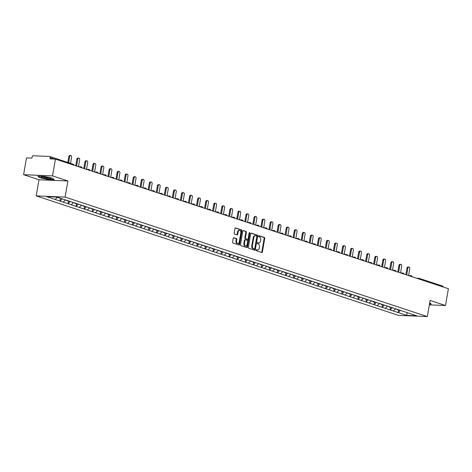 <?xml version="1.0" encoding="UTF-8"?>
<svg xmlns="http://www.w3.org/2000/svg" width="472" height="472" viewBox="0 0 472 472"><rect width="100%" height="100%" fill="white"/><g stroke="black" fill="none" stroke-linecap="round" stroke-linejoin="round"><path stroke-width="0.71" d="M256.119 250.095A0.543 0.366 92.4 0 0 256.379 250.738L261.765 252.514A0.773 0.525 92.4 0 0 262.397 251.93L264.739 238.372A0.773 0.525 92.4 0 0 264.367 237.451L258.981 235.675A0.543 0.366 92.4 0 0 258.798 236.732L259.494 236.962A2.472 1.67 92.4 0 1 260.703 239.906L260.509 241.033A2.472 1.67 92.4 0 1 258.78 242.968A2.472 1.67 92.4 0 1 258.467 242.909L257.771 242.679A0.543 0.366 92.4 0 0 257.588 243.735L258.284 243.965A2.472 1.67 92.4 0 1 259.494 246.909L259.293 248.042A2.472 1.67 92.4 0 1 257.57 249.971A2.472 1.67 92.4 0 1 257.258 249.918L256.562 249.688A0.543 0.366 92.4 0 0 256.119 250.095M233.876 237.705A0.773 0.525 92.4 0 0 233.245 238.289L232.584 242.095A0.773 0.525 92.4 0 0 232.962 243.015L238.938 244.986A0.773 0.525 92.4 0 0 239.575 244.402L241.918 230.843A0.773 0.525 92.4 0 0 241.54 229.923L235.563 227.952A0.773 0.525 92.4 0 0 234.926 228.536L234.136 233.133A0.773 0.525 92.4 0 0 234.507 234.053L237.068 234.897A0.773 0.525 92.4 0 0 237.705 234.313L238.1 232.029A2.065 1.398 92.4 0 1 239.54 230.413A2.065 1.398 92.4 0 1 240.808 232.926L239.269 241.853A2.065 1.398 92.4 0 1 237.829 243.469A2.065 1.398 92.4 0 1 236.555 240.956L236.814 239.469A0.773 0.525 92.4 0 0 236.437 238.549L233.681 237.699M67.903 180.977L52.522 175.903L55.425 159.093L448.4 288.716L445.497 305.52L430.116 300.446L427.331 316.564L65.118 197.089L67.903 180.977L38.981 179.779L36.197 195.892L65.118 197.089M248.343 247.293A0.773 0.525 92.4 0 0 248.714 248.213L254.697 250.184A0.773 0.525 92.4 0 0 255.334 249.6L257.677 236.041A0.773 0.525 92.4 0 0 257.299 235.121L251.322 233.144A0.773 0.525 92.4 0 0 250.685 233.734L248.343 247.293M246.815 247.588L240.838 245.617A0.773 0.525 92.4 0 1 240.46 244.697L242.803 231.132A0.773 0.525 92.4 0 1 243.44 230.548L246 231.392A0.773 0.525 92.4 0 1 246.378 232.312L245.428 237.811A0.773 0.525 92.4 0 0 245.806 238.732L247.499 239.292A0.773 0.525 92.4 0 0 248.136 238.708L249.127 232.979A0.543 0.366 92.4 0 1 249.835 233.215L247.452 246.998A0.773 0.525 92.4 0 1 246.815 247.588M36.197 195.892L398.409 315.367L427.331 316.564M60.363 198.535L59.926 201.054L62.21 198.854M59.926 201.054L46.811 196.677L56.876 197.095L416.717 315.78L406.652 315.367L398.268 312.6L400.374 310.393M398.527 310.074L398.268 312.6M398.091 312.594L390.214 309.945L392.326 307.738M390.474 307.419L390.214 309.945M390.043 309.933L382.161 307.29L384.273 305.083M382.426 304.764L382.161 307.29M381.99 307.278L374.113 304.629L376.219 302.422M374.373 302.109L374.113 304.629M373.936 304.623L366.06 301.974L368.172 299.767M366.319 299.454L366.06 301.974M365.888 301.968L358.006 299.319L360.118 297.112M358.272 296.799L358.006 299.319M357.835 299.313L349.958 296.664L352.065 294.457M350.218 294.144L349.958 296.664M349.781 296.658L341.905 294.009L344.017 291.802M342.165 291.484L341.905 294.009M341.734 294.003L333.851 291.354L335.964 289.147M334.117 288.829L333.851 291.354M333.68 291.348L325.804 288.699L327.91 286.492M326.063 286.174L325.804 288.699M325.627 288.693L317.75 286.044L319.863 283.837M318.01 283.519L317.75 286.044M317.579 286.032L309.697 283.389L311.809 281.182M309.962 280.864L309.697 283.389M309.526 283.377L301.649 280.728L303.756 278.521M301.909 278.209L301.649 280.728M301.472 280.722L293.596 278.073L295.708 275.866M293.855 275.554L293.596 278.073M293.425 278.067L285.542 275.418L287.654 273.211M285.808 272.899L285.542 275.418M285.371 275.412L277.495 272.763L279.601 270.556M277.754 270.244L277.495 272.763M277.318 272.757L269.441 270.108L271.553 267.901M269.701 267.583L269.441 270.108M269.27 270.102L261.388 267.453L263.5 265.246M261.653 264.928L261.388 267.453M261.217 267.447L253.34 264.798L255.446 262.591M253.6 262.273L253.34 264.798M253.163 264.786L245.287 262.143L247.399 259.936M245.546 259.618L245.287 262.143M245.115 262.131L237.233 259.482L239.345 257.275M237.499 256.963L237.233 259.482M237.062 259.476L229.185 256.827L231.292 254.62M229.445 254.308L229.185 256.827M229.008 256.821L221.132 254.172L223.244 251.965M221.392 251.653L221.132 254.172M220.961 254.166L213.078 251.517L215.191 249.31M213.344 248.998L213.078 251.517M212.907 251.511L205.031 248.862L207.137 246.655M205.29 246.337L205.031 248.862M204.854 248.856L196.977 246.207L199.09 244M197.237 243.682L196.977 246.207M196.806 246.201L188.924 243.552L191.036 241.345M189.189 241.027L188.924 243.552M188.753 243.546L180.876 240.897L182.983 238.69M181.136 238.372L180.876 240.897M180.699 240.885L172.823 238.242L174.935 236.035M173.082 235.717L172.823 238.242M172.652 238.23L164.769 235.581L166.882 233.374M165.035 233.062L164.769 235.581M164.598 235.575L156.722 232.926L158.828 230.719M156.981 230.407L156.722 232.926M156.545 232.92L148.668 230.271L150.78 228.064M148.928 227.752L148.668 230.271M148.497 230.265L140.615 227.616L142.727 225.41M140.88 225.097L140.615 227.616M140.444 227.61L132.567 224.961L134.673 222.755M132.827 222.436L132.567 224.961M132.39 224.955L124.514 222.306L126.626 220.1M124.773 219.781L124.514 222.306M124.342 222.3L116.46 219.651L118.572 217.445M116.726 217.126L116.46 219.651M116.289 219.639L108.412 216.996L110.519 214.79M108.672 214.471L108.412 216.996M108.235 216.984L100.359 214.335L102.471 212.129M100.619 211.816L100.359 214.335M100.188 214.329L92.305 211.68L94.418 209.474M92.571 209.161L92.305 211.68M92.134 211.674L84.258 209.025L86.364 206.819M84.517 206.506L84.258 209.025M84.081 209.019L76.204 206.37L78.317 204.164M76.464 203.851L76.204 206.37M76.033 206.364L68.151 203.715L70.263 201.509M68.416 201.19L68.151 203.715M67.98 203.709L60.103 201.06M63.248 202.099L65.384 199.862M71.301 204.754L73.437 202.517M79.355 207.409L81.491 205.178M87.403 210.064L89.538 207.833M95.456 212.719L97.592 210.488M103.51 215.374L105.645 213.143M111.557 218.035L113.693 215.798M119.611 220.689L121.746 218.453M127.664 223.344L129.8 221.108M135.712 225.999L137.848 223.763M143.765 228.654L145.901 226.418M151.819 231.309L153.955 229.079M159.866 233.964L162.002 231.734M167.92 236.619L170.056 234.389M175.973 239.28L178.109 237.044M184.021 241.935L186.157 239.699M192.075 244.59L194.21 242.354M200.128 247.245L202.264 245.009M208.176 249.9L210.311 247.664M216.229 252.555L218.365 250.325M224.283 255.21L226.418 252.98M232.33 257.865L234.466 255.635M240.384 260.52L242.519 258.29M248.437 263.181L250.573 260.945M256.485 265.836L258.621 263.6M264.538 268.491L266.674 266.255M272.592 271.146L274.728 268.91M280.639 273.801L282.775 271.571M288.693 276.456L290.829 274.226M296.746 279.111L298.882 276.881M304.794 281.766L306.93 279.536M312.847 284.427L314.983 282.191M320.901 287.082L323.037 284.846M328.949 289.737L331.084 287.501M337.002 292.392L339.138 290.156M345.056 295.047L347.191 292.811M353.103 297.702L355.239 295.472M361.157 300.357L363.292 298.127M369.21 303.012L371.346 300.782M377.258 305.667L379.394 303.437M385.311 308.328L387.447 306.092M393.365 310.983L395.501 308.747M442.535 286.073A1.18 0.855 108.3 0 1 442.707 286.109A1.18 0.855 108.3 0 1 443.226 287.005M406.652 315.367L407.242 312.606M429.355 304.853L445.497 305.52M52.522 175.903L23.6 174.705L26.503 157.896L31.913 158.12L32.126 156.893A1.18 0.855 -71.7 0 1 33.188 155.778L49.56 156.456A1.18 0.855 -71.7 0 1 49.731 156.486A1.18 0.855 -71.7 0 1 50.227 157.642L50.014 158.869L55.425 159.093M23.6 174.705L38.981 179.779M55.2 199.444L57.307 197.237M429.502 303.986L431.243 304.062L429.721 302.753M54.262 179.72L52.504 178.209L44.303 176.434L37.854 176.168L39.613 177.673L47.819 179.448L54.262 179.72M256.284 249.759L256.68 249.894A2.472 1.67 92.4 0 0 256.992 249.948L257.57 249.971M258.78 242.968L258.202 242.944A2.472 1.67 92.4 0 1 257.889 242.885L257.494 242.755M261.523 252.437A0.773 0.525 92.4 0 0 261.818 251.906L264.161 238.348A0.773 0.525 92.4 0 0 263.789 237.428L258.703 235.746M254.455 250.107A0.773 0.525 92.4 0 0 254.756 249.576L257.098 236.018A0.773 0.525 92.4 0 0 256.721 235.097L250.98 233.203M254.32 248.945A0.543 0.366 92.4 0 0 254.768 248.537L256.821 236.631A0.543 0.366 92.4 0 0 256.556 235.988L255.824 235.746A2.472 1.67 92.4 0 0 255.511 235.687A2.472 1.67 92.4 0 0 253.788 237.622L252.378 245.759A2.472 1.67 92.4 0 0 253.588 248.703L254.32 248.945L253.741 248.921A0.543 0.366 92.4 0 0 253.877 248.927M255.511 235.687L254.933 235.664A2.472 1.67 92.4 0 0 253.21 237.599L253.788 237.622M253.741 248.921L253.01 248.679A2.472 1.67 92.4 0 1 251.8 245.735L253.21 237.599M243.104 230.601L246 231.392M247.121 239.274A0.773 0.525 92.4 0 1 246.921 239.269L245.228 238.708A0.773 0.525 92.4 0 1 244.85 237.788L245.8 232.289A0.773 0.525 92.4 0 0 245.422 231.368M246.579 247.505A0.773 0.525 92.4 0 0 246.874 246.974L249.257 233.192A0.543 0.366 92.4 0 0 249.204 232.755M244.443 243.517A2.065 1.398 92.4 0 0 245.711 246.03A2.065 1.398 92.4 0 0 247.151 244.413L247.694 241.269A0.773 0.525 92.4 0 0 247.316 240.348L245.623 239.788A0.773 0.525 92.4 0 0 244.986 240.372L244.443 243.517L243.865 243.493A2.065 1.398 92.4 0 0 245.133 246.006L245.711 246.03M245.422 239.776L245.045 239.764A0.773 0.525 92.4 0 0 244.407 240.348L244.986 240.372M243.865 243.493L244.407 240.348M237.829 243.469L237.251 243.446A2.065 1.398 92.4 0 1 235.976 240.932L236.236 239.446A0.773 0.525 92.4 0 0 235.858 238.525L233.54 237.758M239.54 230.413L238.962 230.389A2.065 1.398 92.4 0 0 237.522 232.006L238.1 232.029M236.826 234.814A0.773 0.525 92.4 0 0 237.127 234.283L237.522 232.006M238.696 244.909A0.773 0.525 92.4 0 0 238.997 244.378L241.339 230.82A0.773 0.525 92.4 0 0 240.962 229.899L235.227 228.005M39.666 177.378L39.613 177.673M407.849 268.149L406.982 268.114A1.457 0.985 -87.6 0 1 407.997 266.975L408.864 267.01A1.457 0.985 92.4 0 0 407.849 268.149L406.675 274.952M411.106 275.707A1.18 0.796 92.4 0 0 410.953 275.678L408.587 275.583L409.761 268.78A1.457 0.985 92.4 0 0 408.864 267.01M397.394 309.361L397.153 309.626L399.141 310.281L399.383 310.016M396.887 309.189L397.153 309.626M396.722 309.136L395.259 309.001M406.982 268.114L405.849 274.68M399.796 265.494L398.928 265.459A1.457 0.985 -87.6 0 1 399.943 264.32L400.811 264.355A1.457 0.985 92.4 0 0 399.796 265.494L398.622 272.297M403.053 273.052A1.18 0.796 92.4 0 0 402.899 273.022L400.533 272.928L401.707 266.125A1.457 0.985 92.4 0 0 400.811 264.355M389.341 306.7L389.105 306.965L391.087 307.626L391.329 307.361M388.834 306.534L389.105 306.965M388.668 306.481L387.205 306.346M398.928 265.459L397.796 272.025M391.748 262.839L390.875 262.804A1.457 0.985 -87.6 0 1 391.896 261.665L392.763 261.7A1.457 0.985 92.4 0 0 391.748 262.839L390.568 269.642M394.999 270.397A1.18 0.796 92.4 0 0 394.852 270.368L392.48 270.273L393.654 263.47A1.457 0.985 92.4 0 0 392.763 261.7M381.287 304.045L381.051 304.31L383.04 304.965L383.276 304.7M380.786 303.879L381.051 304.31M380.621 303.826L379.158 303.685M390.875 262.804L389.742 269.37M383.695 260.184L382.827 260.149A1.457 0.985 -87.6 0 1 383.842 259.01L384.709 259.045A1.457 0.985 92.4 0 0 383.695 260.184L382.521 266.987M384.426 267.612L385.606 260.81A1.457 0.985 92.4 0 0 384.709 259.045M373.24 301.39L372.998 301.655L374.986 302.31L375.228 302.045M372.732 301.224L372.998 301.655M372.567 301.171L371.104 301.03M382.827 260.149L381.695 266.709M375.641 257.529L374.774 257.494A1.457 0.985 -87.6 0 1 375.789 256.355L376.656 256.39A1.457 0.985 92.4 0 0 375.641 257.529L374.467 264.326M378.898 265.087A1.18 0.796 92.4 0 0 378.745 265.058L376.379 264.957L377.553 258.154A1.457 0.985 92.4 0 0 376.656 256.39M365.186 298.735L364.95 299L366.933 299.655L367.175 299.39M364.679 298.57L364.95 299M364.514 298.516L363.051 298.375M374.774 257.494L373.641 264.055M367.594 254.868L366.72 254.833A1.457 0.985 -87.6 0 1 367.741 253.694L368.608 253.73A1.457 0.985 92.4 0 0 367.594 254.868L366.414 261.671M370.844 262.432A1.18 0.796 92.4 0 0 370.697 262.402L368.325 262.302L369.499 255.499A1.457 0.985 92.4 0 0 368.608 253.73M357.133 296.08L356.897 296.345L358.885 297L359.121 296.735M356.631 295.914L356.897 296.345M356.466 295.855L355.003 295.72M366.72 254.833L365.588 261.399M430.995 303.85L429.538 303.791M41.3 176.752A5.109 0.714 -170.2 0 0 41.229 176.776A5.109 0.714 -170.2 0 0 44.628 178.233A5.109 0.714 -170.2 0 0 50.87 178.823A5.109 0.714 -170.2 0 0 51 178.463A5.109 0.714 -170.2 0 0 46.333 177.106A5.109 0.714 -170.2 0 0 41.3 176.752M42.639 176.681A3.87 0.537 -170.2 0 0 46.114 177.619A3.87 0.537 -170.2 0 0 49.707 177.897M54.02 179.507L47.79 179.254L39.843 177.531L38.273 176.186M359.54 252.213L358.673 252.178A1.457 0.985 -87.6 0 1 359.688 251.039L360.555 251.075A1.457 0.985 92.4 0 0 359.54 252.213L358.366 259.016M362.797 259.771A1.18 0.796 92.4 0 0 362.643 259.748L360.278 259.647L361.452 252.844A1.457 0.985 92.4 0 0 360.555 251.075M349.085 293.425L348.843 293.69L350.832 294.345L351.074 294.08M348.578 293.26L348.843 293.69M348.413 293.2L346.949 293.065M358.673 252.178L357.54 258.745M351.487 249.558L350.619 249.523A1.457 0.985 -87.6 0 1 351.634 248.384L352.501 248.419A1.457 0.985 92.4 0 0 351.487 249.558L350.312 256.361M354.743 257.116A1.18 0.796 92.4 0 0 354.59 257.092L352.224 256.992L353.398 250.189A1.457 0.985 92.4 0 0 352.501 248.419M341.032 290.77L340.796 291.035L342.778 291.69L343.02 291.425M340.524 290.604L340.796 291.035M340.359 290.546L338.896 290.41M350.619 249.523L349.486 256.089M343.439 246.903L342.566 246.868A1.457 0.985 -87.6 0 1 343.587 245.729L344.454 245.764A1.457 0.985 92.4 0 0 343.439 246.903L342.259 253.706M346.69 254.461A1.18 0.796 92.4 0 0 346.542 254.438L344.171 254.337L345.345 247.534A1.457 0.985 92.4 0 0 344.454 245.764M332.978 288.115L332.742 288.38L334.731 289.035L334.967 288.77M332.477 287.944L332.742 288.38M332.312 287.89L330.848 287.755M342.566 246.868L341.433 253.434M335.386 244.248L334.518 244.213A1.457 0.985 -87.6 0 1 335.533 243.074L336.4 243.109A1.457 0.985 92.4 0 0 335.386 244.248L334.211 251.051M338.642 251.806A1.18 0.796 92.4 0 0 338.489 251.777L336.123 251.682L337.297 244.88A1.457 0.985 92.4 0 0 336.4 243.109M324.931 285.46L324.689 285.719L326.677 286.38L326.919 286.115M324.423 285.289L324.689 285.719M324.258 285.236L322.795 285.1M334.518 244.213L333.385 250.779M327.332 241.593L326.465 241.558A1.457 0.985 -87.6 0 1 327.479 240.419L328.347 240.454A1.457 0.985 92.4 0 0 327.332 241.593L326.158 248.396M330.589 249.151A1.18 0.796 92.4 0 0 330.435 249.122L328.069 249.027L329.244 242.225A1.457 0.985 92.4 0 0 328.347 240.454M316.877 282.799L316.641 283.064L318.624 283.719L318.865 283.454M316.37 282.634L316.641 283.064M316.205 282.58L314.741 282.439M326.465 241.558L325.332 248.124M319.284 238.938L318.411 238.903A1.457 0.985 -87.6 0 1 319.432 237.764L320.299 237.799A1.457 0.985 92.4 0 0 319.284 238.938L318.104 245.741M320.016 246.366L321.19 239.57A1.457 0.985 92.4 0 0 320.299 237.799M308.824 280.144L308.588 280.409L310.576 281.064L310.812 280.799M308.322 279.979L308.588 280.409M308.157 279.925L306.694 279.784M318.411 238.903L317.278 245.464M311.231 236.283L310.364 236.248A1.457 0.985 -87.6 0 1 311.378 235.109L312.246 235.144A1.457 0.985 92.4 0 0 311.231 236.283L310.057 243.086M314.488 243.841A1.18 0.796 92.4 0 0 314.334 243.812L311.968 243.711L313.142 236.909A1.457 0.985 92.4 0 0 312.246 235.144M300.776 277.489L300.534 277.754L302.522 278.409L302.764 278.144M300.269 277.324L300.534 277.754M300.103 277.27L298.64 277.129M310.364 236.248L309.231 242.809M303.177 233.628L302.31 233.587A1.457 0.985 -87.6 0 1 303.325 232.448L304.192 232.489A1.457 0.985 92.4 0 0 303.177 233.628L302.003 240.425M306.434 241.186A1.18 0.796 92.4 0 0 306.281 241.157L303.915 241.056L305.089 234.254A1.457 0.985 92.4 0 0 304.192 232.489M292.723 274.834L292.487 275.099L294.469 275.754L294.711 275.489M292.215 274.669L292.487 275.099M292.05 274.615L290.587 274.474M302.31 233.587L301.177 240.154M295.13 230.967L294.257 230.932A1.457 0.985 -87.6 0 1 295.277 229.793L296.145 229.829A1.457 0.985 92.4 0 0 295.13 230.967L293.95 237.77M298.381 238.525A1.18 0.796 92.4 0 0 298.233 238.502L295.861 238.401L297.035 231.599A1.457 0.985 92.4 0 0 296.145 229.829M284.669 272.179L284.433 272.444L286.421 273.099L286.657 272.834M284.168 272.014L284.433 272.444M284.002 271.955L282.539 271.819M294.257 230.932L293.124 237.499M287.076 228.312L286.209 228.277A1.457 0.985 -87.6 0 1 287.224 227.138L288.091 227.174A1.457 0.985 92.4 0 0 287.076 228.312L285.902 235.115M290.333 235.87A1.18 0.796 92.4 0 0 290.18 235.847L287.814 235.746L288.988 228.944A1.457 0.985 92.4 0 0 288.091 227.174M276.622 269.524L276.38 269.789L278.368 270.444L278.61 270.179M276.114 269.359L276.38 269.789M275.949 269.3L274.486 269.164M286.209 228.277L285.076 234.844M279.023 225.657L278.155 225.622A1.457 0.985 -87.6 0 1 279.17 224.483L280.038 224.519A1.457 0.985 92.4 0 0 279.023 225.657L277.849 232.46M282.28 233.215A1.18 0.796 92.4 0 0 282.126 233.192L279.76 233.091L280.934 226.289A1.457 0.985 92.4 0 0 280.038 224.519M268.568 266.869L268.332 267.134L270.314 267.789L270.556 267.524M268.061 266.698L268.332 267.134M267.895 266.645L266.432 266.509M278.155 225.622L277.023 232.189M270.975 223.002L270.102 222.967A1.457 0.985 -87.6 0 1 271.123 221.828L271.99 221.864A1.457 0.985 92.4 0 0 270.975 223.002L269.795 229.805M274.226 230.56A1.18 0.796 92.4 0 0 274.079 230.531L271.707 230.436L272.881 223.634A1.457 0.985 92.4 0 0 271.99 221.864M260.514 264.214L260.278 264.479L262.267 265.134L262.503 264.869M260.013 264.043L260.278 264.479M259.848 263.99L258.385 263.854M270.102 222.967L268.969 229.534M262.922 220.347L262.054 220.312A1.457 0.985 -87.6 0 1 263.069 219.173L263.937 219.209A1.457 0.985 92.4 0 0 262.922 220.347L261.748 227.15M263.653 227.781L264.833 220.979A1.457 0.985 92.4 0 0 263.937 219.209M252.467 261.553L252.225 261.818L254.213 262.479L254.455 262.214M251.959 261.388L252.225 261.818M251.794 261.335L250.331 261.193M262.054 220.312L260.922 226.879M254.868 217.692L254.001 217.657A1.457 0.985 -87.6 0 1 255.016 216.518L255.883 216.554A1.457 0.985 92.4 0 0 254.868 217.692L253.694 224.495M258.125 225.25A1.18 0.796 92.4 0 0 257.972 225.221L255.606 225.126L256.78 218.324A1.457 0.985 92.4 0 0 255.883 216.554M244.413 258.898L244.177 259.163L246.16 259.818L246.402 259.553M243.906 258.733L244.177 259.163M243.741 258.68L242.278 258.538M254.001 217.657L252.868 224.218M246.821 215.037L245.953 215.002A1.457 0.985 -87.6 0 1 246.968 213.863L247.835 213.899A1.457 0.985 92.4 0 0 246.821 215.037L245.641 221.84M250.071 222.595A1.18 0.796 92.4 0 0 249.924 222.566L247.558 222.465L248.726 215.663A1.457 0.985 92.4 0 0 247.835 213.899M236.36 256.243L236.124 256.508L238.112 257.163L238.348 256.898M235.858 256.078L236.124 256.508M235.693 256.025L234.23 255.883M245.953 215.002L244.815 221.563M238.767 212.382L237.9 212.341A1.457 0.985 -87.6 0 1 238.915 211.202L239.782 211.244A1.457 0.985 92.4 0 0 238.767 212.382L237.593 219.179M242.024 219.94A1.18 0.796 92.4 0 0 241.87 219.911L239.505 219.81L240.679 213.008A1.457 0.985 92.4 0 0 239.782 211.244M228.312 253.588L228.07 253.853L230.059 254.508L230.301 254.243M227.805 253.423L228.07 253.853M227.64 253.37L226.177 253.228M237.9 212.341L236.767 218.908M230.714 209.721L229.846 209.686A1.457 0.985 -87.6 0 1 230.861 208.547L231.728 208.583A1.457 0.985 92.4 0 0 230.714 209.721L229.54 216.524M233.97 217.285A1.18 0.796 92.4 0 0 233.817 217.256L231.451 217.155L232.625 210.353A1.457 0.985 92.4 0 0 231.728 208.583M220.259 250.933L220.023 251.198L222.005 251.853L222.247 251.588M219.751 250.768L220.023 251.198M219.586 250.709L218.123 250.573M229.846 209.686L228.713 216.253M222.666 207.066L221.799 207.031A1.457 0.985 -87.6 0 1 222.813 205.892L223.681 205.928A1.457 0.985 92.4 0 0 222.666 207.066L221.486 213.869M225.917 214.624A1.18 0.796 92.4 0 0 225.769 214.601L223.403 214.5L224.572 207.698A1.457 0.985 92.4 0 0 223.681 205.928M212.205 248.278L211.969 248.543L213.958 249.198L214.194 248.933M211.704 248.113L211.969 248.543M211.539 248.054L210.075 247.918M221.799 207.031L220.66 213.598M214.612 204.411L213.745 204.376A1.457 0.985 -87.6 0 1 214.76 203.237L215.627 203.273A1.457 0.985 92.4 0 0 214.612 204.411L213.438 211.214M217.869 211.969A1.18 0.796 92.4 0 0 217.716 211.946L215.35 211.845L216.524 205.043A1.457 0.985 92.4 0 0 215.627 203.273M204.158 245.623L203.916 245.888L205.904 246.543L206.146 246.278M203.65 245.452L203.916 245.888M203.485 245.399L202.022 245.263M213.745 204.376L212.612 210.943M206.559 201.756L205.692 201.721A1.457 0.985 -87.6 0 1 206.707 200.582L207.574 200.618A1.457 0.985 92.4 0 0 206.559 201.756L205.385 208.559M209.816 209.314A1.18 0.796 92.4 0 0 209.662 209.291L207.297 209.19L208.471 202.388A1.457 0.985 92.4 0 0 207.574 200.618M196.104 242.968L195.868 243.233L197.851 243.888L198.093 243.623M195.597 242.797L195.868 243.233M195.432 242.744L193.968 242.608M205.692 201.721L204.559 208.288M198.511 199.101L197.644 199.066A1.457 0.985 -87.6 0 1 198.659 197.927L199.526 197.963A1.457 0.985 92.4 0 0 198.511 199.101L197.331 205.904M201.762 206.659A1.18 0.796 92.4 0 0 201.615 206.63L199.249 206.535L200.417 199.733A1.457 0.985 92.4 0 0 199.526 197.963M188.051 240.313L187.815 240.572L189.803 241.233L190.039 240.968M187.549 240.142L187.815 240.572M187.384 240.089L185.921 239.953M197.644 199.066L196.505 205.633M190.458 196.446L189.591 196.411A1.457 0.985 -87.6 0 1 190.605 195.272L191.473 195.308A1.457 0.985 92.4 0 0 190.458 196.446L189.284 203.249M193.715 204.004A1.18 0.796 92.4 0 0 193.561 203.975L191.195 203.88L192.369 197.078A1.457 0.985 92.4 0 0 191.473 195.308M180.003 237.652L179.761 237.917L181.749 238.572L181.991 238.307M179.496 237.487L179.761 237.917M179.33 237.434L177.867 237.292M189.591 196.411L188.458 202.978M182.404 193.791L181.537 193.756A1.457 0.985 -87.6 0 1 182.552 192.617L183.419 192.653A1.457 0.985 92.4 0 0 182.404 193.791L181.23 200.594M185.661 201.349A1.18 0.796 92.4 0 0 185.508 201.32L183.142 201.225L184.316 194.423A1.457 0.985 92.4 0 0 183.419 192.653M171.95 234.997L171.714 235.262L173.696 235.917L173.938 235.652M171.442 234.832L171.714 235.262M171.277 234.779L169.814 234.637M181.537 193.756L180.404 200.317M174.357 191.136L173.489 191.101A1.457 0.985 -87.6 0 1 174.504 189.962L175.372 189.998A1.457 0.985 92.4 0 0 174.357 191.136L173.177 197.939M177.608 198.694A1.18 0.796 92.4 0 0 177.46 198.665L175.094 198.565L176.262 191.762A1.457 0.985 92.4 0 0 175.372 189.998M163.896 232.342L163.66 232.607L165.648 233.262L165.884 232.997M163.395 232.177L163.66 232.607M163.229 232.124L161.766 231.982M173.489 191.101L172.351 197.662M166.303 188.481L165.436 188.44A1.457 0.985 -87.6 0 1 166.451 187.301L167.318 187.343A1.457 0.985 92.4 0 0 166.303 188.481L165.129 195.278M169.56 196.039A1.18 0.796 92.4 0 0 169.407 196.01L167.041 195.91L168.215 189.107A1.457 0.985 92.4 0 0 167.318 187.343M155.848 229.687L155.607 229.952L157.595 230.607L157.837 230.342M155.341 229.522L155.607 229.952M155.176 229.469L153.713 229.327M165.436 188.44L164.303 195.007M158.25 185.82L157.382 185.785A1.457 0.985 -87.6 0 1 158.397 184.646L159.265 184.682A1.457 0.985 92.4 0 0 158.25 185.82L157.076 192.623M161.507 193.378A1.18 0.796 92.4 0 0 161.353 193.355L158.987 193.255L160.161 186.452A1.457 0.985 92.4 0 0 159.265 184.682M147.795 227.032L147.559 227.297L149.541 227.952L149.783 227.687M147.288 226.867L147.559 227.297M147.122 226.808L145.659 226.672M157.382 185.785L156.25 192.352M150.202 183.165L149.335 183.13A1.457 0.985 -87.6 0 1 150.35 181.991L151.217 182.027A1.457 0.985 92.4 0 0 150.202 183.165L149.022 189.968M150.934 190.6L152.108 183.797A1.457 0.985 92.4 0 0 151.217 182.027M139.742 224.377L139.505 224.642L141.494 225.297L141.73 225.032M139.24 224.212L139.505 224.642M139.075 224.153L137.612 224.017M149.335 183.13L148.196 189.697M142.149 180.51L141.281 180.475A1.457 0.985 -87.6 0 1 142.296 179.336L143.163 179.372A1.457 0.985 92.4 0 0 142.149 180.51L140.975 187.313M142.88 187.945L144.06 181.142A1.457 0.985 92.4 0 0 143.163 179.372M131.694 221.722L131.452 221.987L133.44 222.642L133.682 222.377M131.186 221.551L131.452 221.987M131.021 221.498L129.558 221.362M141.281 180.475L140.149 187.042M134.095 177.855L133.228 177.82A1.457 0.985 -87.6 0 1 134.243 176.681L135.11 176.717A1.457 0.985 92.4 0 0 134.095 177.855L132.921 184.658M137.352 185.413A1.18 0.796 92.4 0 0 137.199 185.384L134.833 185.29L136.007 178.487A1.457 0.985 92.4 0 0 135.11 176.717M123.64 219.067L123.404 219.332L125.387 219.987L125.629 219.722M123.133 218.896L123.404 219.332M122.968 218.843L121.505 218.707M133.228 177.82L132.095 184.387M126.048 175.2L125.18 175.165A1.457 0.985 -87.6 0 1 126.195 174.026L127.062 174.062A1.457 0.985 92.4 0 0 126.048 175.2L124.868 182.003M129.298 182.758A1.18 0.796 92.4 0 0 129.151 182.729L126.785 182.635L127.953 175.832A1.457 0.985 92.4 0 0 127.062 174.062M115.587 216.406L115.351 216.672L117.339 217.327L117.575 217.067M115.085 216.241L115.351 216.672M114.92 216.188L113.457 216.046M125.18 175.165L124.042 181.732M117.994 172.545L117.127 172.51A1.457 0.985 -87.6 0 1 118.142 171.371L119.009 171.407A1.457 0.985 92.4 0 0 117.994 172.545L116.82 179.348M121.251 180.103A1.18 0.796 92.4 0 0 121.097 180.074L118.732 179.98L119.906 173.177A1.457 0.985 92.4 0 0 119.009 171.407M107.539 213.751L107.297 214.017L109.286 214.672L109.528 214.406M107.032 213.586L107.297 214.017M106.867 213.533L105.403 213.391M117.127 172.51L115.994 179.071M109.941 169.89L109.073 169.855A1.457 0.985 -87.6 0 1 110.088 168.716L110.955 168.752A1.457 0.985 92.4 0 0 109.941 169.89L108.766 176.693M113.197 177.448A1.18 0.796 92.4 0 0 113.044 177.419L110.678 177.319L111.852 170.516A1.457 0.985 92.4 0 0 110.955 168.752M99.486 211.096L99.25 211.362L101.232 212.017L101.474 211.751M98.978 210.931L99.25 211.362M98.813 210.878L97.35 210.736M109.073 169.855L107.94 176.416M101.893 167.235L101.026 167.194A1.457 0.985 -87.6 0 1 102.04 166.055L102.908 166.097A1.457 0.985 92.4 0 0 101.893 167.235L100.713 174.032M105.144 174.793A1.18 0.796 92.4 0 0 104.996 174.764L102.63 174.664L103.799 167.861A1.457 0.985 92.4 0 0 102.908 166.097M91.432 208.441L91.196 208.707L93.185 209.362L93.421 209.096M90.931 208.276L91.196 208.707M90.766 208.223L89.302 208.081M101.026 167.194L99.887 173.761M93.84 164.575L92.972 164.539A1.457 0.985 -87.6 0 1 93.987 163.4L94.854 163.436A1.457 0.985 92.4 0 0 93.84 164.575L92.665 171.377M97.096 172.138A1.18 0.796 92.4 0 0 96.943 172.109L94.577 172.009L95.751 165.206A1.457 0.985 92.4 0 0 94.854 163.436M83.385 205.786L83.143 206.052L85.131 206.707L85.373 206.441M82.877 205.621L83.143 206.052M82.712 205.562L81.249 205.426M92.972 164.539L91.839 171.106M85.786 161.92L84.919 161.884A1.457 0.985 -87.6 0 1 85.933 160.745L86.801 160.781A1.457 0.985 92.4 0 0 85.786 161.92L84.612 168.722M89.043 169.477A1.18 0.796 92.4 0 0 88.889 169.454L86.523 169.354L87.698 162.551A1.457 0.985 92.4 0 0 86.801 160.781M75.331 203.131L75.095 203.397L77.078 204.052L77.32 203.786M74.824 202.966L75.095 203.397M74.659 202.907L73.195 202.771M84.919 161.884L83.786 168.451M77.738 159.265L76.871 159.229A1.457 0.985 -87.6 0 1 77.886 158.09L78.753 158.126A1.457 0.985 92.4 0 0 77.738 159.265L76.558 166.067M80.989 166.822A1.18 0.796 92.4 0 0 80.842 166.799L78.476 166.699L79.644 159.896A1.457 0.985 92.4 0 0 78.753 158.126M67.278 200.476L67.042 200.742L69.03 201.397L69.266 201.131M66.776 200.305L67.042 200.742M66.611 200.252L65.148 200.116M76.871 159.229L75.732 165.796M69.685 156.61L68.818 156.574A1.457 0.985 -87.6 0 1 69.832 155.435L70.7 155.471A1.457 0.985 92.4 0 0 69.685 156.61L68.629 162.722M70.54 163.353L71.596 157.241A1.457 0.985 92.4 0 0 70.7 155.471M59.195 197.857L61.183 198.511M58.764 197.715L58.988 198.087M58.522 197.638L57.094 197.461M68.818 156.574L67.803 162.451M416.634 278.238L419.006 278.338A1.18 0.796 92.4 0 1 419.154 278.362A1.18 0.855 108.3 0 1 419.325 278.397A1.18 0.855 108.3 0 1 419.844 279.294M54.516 159.058L50.227 157.642M73.632 165.1A1.18 0.855 -71.7 0 0 73.113 164.197A1.18 0.855 -71.7 0 0 72.942 164.167M442.707 286.109L419.325 278.397A1.18 1.18 0 0 0 419.006 278.338A1.18 0.796 92.4 0 0 418.339 278.799M412.08 276.734A1.18 1.18 0 0 0 410.953 275.678A1.18 0.796 92.4 0 0 410.286 276.144M404.026 274.079A1.18 1.18 0 0 0 402.899 273.022A1.18 0.796 92.4 0 0 402.232 273.489M395.973 271.424A1.18 1.18 0 0 0 394.852 270.368A1.18 0.796 92.4 0 0 394.185 270.834M386.952 267.742A1.18 0.796 92.4 0 0 386.798 267.712A1.18 0.796 92.4 0 0 386.131 268.179M379.871 266.114A1.18 1.18 0 0 0 378.745 265.058A1.18 0.796 92.4 0 0 378.078 265.518M371.818 263.453A1.18 1.18 0 0 0 370.697 262.402A1.18 0.796 92.4 0 0 370.03 262.863M363.77 260.798A1.18 1.18 0 0 0 362.643 259.748A1.18 0.796 92.4 0 0 361.977 260.208M355.717 258.143A1.18 1.18 0 0 0 354.59 257.092A1.18 0.796 92.4 0 0 353.923 257.553M347.663 255.488A1.18 1.18 0 0 0 346.542 254.438A1.18 0.796 92.4 0 0 345.876 254.898M339.616 252.833A1.18 1.18 0 0 0 338.489 251.777A1.18 0.796 92.4 0 0 337.822 252.243M331.562 250.178A1.18 1.18 0 0 0 330.435 249.122A1.18 0.796 92.4 0 0 329.769 249.588M322.535 246.496A1.18 0.796 92.4 0 0 322.388 246.467A1.18 0.796 92.4 0 0 321.721 246.933M315.461 244.868A1.18 1.18 0 0 0 314.334 243.812A1.18 0.796 92.4 0 0 313.668 244.272M307.408 242.213A1.18 1.18 0 0 0 306.281 241.157A1.18 0.796 92.4 0 0 305.614 241.617M299.354 239.552A1.18 1.18 0 0 0 298.233 238.502A1.18 0.796 92.4 0 0 297.567 238.962M291.307 236.897A1.18 1.18 0 0 0 290.18 235.847A1.18 0.796 92.4 0 0 289.513 236.307M283.253 234.242A1.18 1.18 0 0 0 282.126 233.192A1.18 0.796 92.4 0 0 281.459 233.652M275.2 231.587A1.18 1.18 0 0 0 274.079 230.531A1.18 0.796 92.4 0 0 273.412 230.997M266.178 227.905A1.18 0.796 92.4 0 0 266.025 227.876A1.18 0.796 92.4 0 0 265.358 228.342M259.098 226.277A1.18 1.18 0 0 0 257.972 225.221A1.18 0.796 92.4 0 0 257.305 225.687M251.045 223.622A1.18 1.18 0 0 0 249.924 222.566A1.18 0.796 92.4 0 0 249.257 223.032M242.997 220.967A1.18 1.18 0 0 0 241.87 219.911A1.18 0.796 92.4 0 0 241.204 220.371M234.944 218.306A1.18 1.18 0 0 0 233.817 217.256A1.18 0.796 92.4 0 0 233.15 217.716M226.89 215.651A1.18 1.18 0 0 0 225.769 214.601A1.18 0.796 92.4 0 0 225.103 215.061M218.843 212.996A1.18 1.18 0 0 0 217.716 211.946A1.18 0.796 92.4 0 0 217.049 212.406M210.789 210.341A1.18 1.18 0 0 0 209.662 209.291A1.18 0.796 92.4 0 0 208.996 209.751M202.736 207.686A1.18 1.18 0 0 0 201.615 206.63A1.18 0.796 92.4 0 0 200.948 207.096M194.688 205.031A1.18 1.18 0 0 0 193.561 203.975A1.18 0.796 92.4 0 0 192.895 204.441M186.635 202.376A1.18 1.18 0 0 0 185.508 201.32A1.18 0.796 92.4 0 0 184.841 201.786M178.581 199.721A1.18 1.18 0 0 0 177.46 198.665A1.18 0.796 92.4 0 0 176.793 199.125M170.534 197.06A1.18 1.18 0 0 0 169.407 196.01A1.18 0.796 92.4 0 0 168.74 196.47M162.48 194.405A1.18 1.18 0 0 0 161.353 193.355A1.18 0.796 92.4 0 0 160.686 193.815M153.453 190.723A1.18 0.796 92.4 0 0 153.306 190.7A1.18 0.796 92.4 0 0 152.639 191.16M145.405 188.068A1.18 0.796 92.4 0 0 145.252 188.045A1.18 0.796 92.4 0 0 144.585 188.505M138.325 186.44A1.18 1.18 0 0 0 137.199 185.384A1.18 0.796 92.4 0 0 136.532 185.85M130.272 183.785A1.18 1.18 0 0 0 129.151 182.729A1.18 0.796 92.4 0 0 128.484 183.195M122.224 181.13A1.18 1.18 0 0 0 121.097 180.074A1.18 0.796 92.4 0 0 120.431 180.54M114.171 178.475A1.18 1.18 0 0 0 113.044 177.419A1.18 0.796 92.4 0 0 112.377 177.885M106.117 175.82A1.18 1.18 0 0 0 104.996 174.764A1.18 0.796 92.4 0 0 104.33 175.224M98.07 173.159A1.18 1.18 0 0 0 96.943 172.109A1.18 0.796 92.4 0 0 96.276 172.569M90.016 170.504A1.18 1.18 0 0 0 88.889 169.454A1.18 0.796 92.4 0 0 88.223 169.914M81.963 167.849A1.18 1.18 0 0 0 80.842 166.799A1.18 0.796 92.4 0 0 80.175 167.259M256.68 249.894L257.258 249.918M257.889 242.885L258.467 242.909M263.789 237.428L264.367 237.451M264.161 238.348L264.739 238.372M261.818 251.906L262.397 251.93M256.721 235.097L257.299 235.121M257.098 236.018L257.677 236.041M254.756 249.576L255.334 249.6M251.8 245.735L252.378 245.759M253.01 248.679L253.588 248.703M245.8 232.289L246.378 232.312M244.85 237.788L245.428 237.811M245.228 238.708L245.806 238.732M246.921 239.269L247.499 239.292M249.257 233.192L249.835 233.215M246.874 246.974L247.452 246.998M235.858 238.525L236.437 238.549M236.236 239.446L236.814 239.469M235.976 240.932L236.555 240.956M237.127 234.283L237.705 234.313M240.962 229.899L241.54 229.923M241.339 230.82L241.918 230.843M238.997 244.378L239.575 244.402M73.915 165.194A1.18 1.18 0 0 0 73.113 164.197L49.731 156.486M387.925 268.769A1.18 1.18 0 0 0 386.798 267.712L384.432 267.612M323.509 247.523A1.18 1.18 0 0 0 322.388 246.467L320.016 246.372M267.152 228.932A1.18 1.18 0 0 0 266.025 227.876L263.659 227.781M154.427 191.75A1.18 1.18 0 0 0 153.306 190.7L150.94 190.6M146.379 189.095A1.18 1.18 0 0 0 145.252 188.045L142.886 187.945M253.812 248.933L254.39 248.956M247.021 239.286L247.599 239.31M244.944 239.746L245.523 239.77"/></g></svg>

